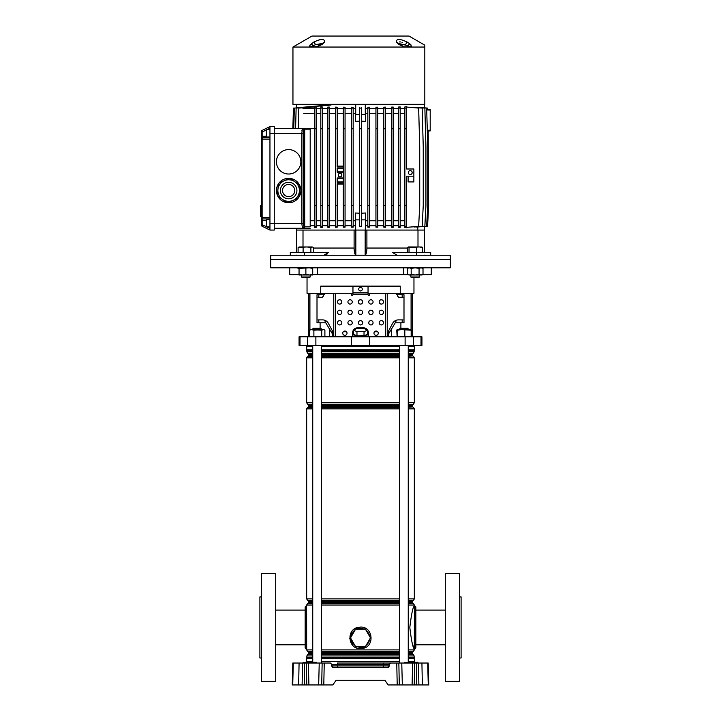 <?xml version="1.0" encoding="UTF-8"?>
<svg xmlns="http://www.w3.org/2000/svg" width="721" height="721" viewBox="0 0 721 721"><rect width="100%" height="100%" fill="white"/><g stroke="black" fill="none" stroke-linecap="round" stroke-linejoin="round"><path stroke-width="1.08" d="M337.509 663.032L390.647 663.032L383.491 663.032L383.491 664.429L331.795 664.429L331.831 665.943A1.433 1.433 0 0 0 333.273 667.349L331.831 665.943L337.509 665.943L337.509 663.032M306.055 662.311L306.245 661.599L312.743 661.599M321.368 661.599L399.632 661.599M305.091 684.95L306.776 684.95L305.091 684.95M415.909 684.95L414.224 684.95L415.909 684.95M293.294 663.032L292.726 684.95L292.23 684.95L292.807 663.032L330.353 663.032L331.795 664.429M308.354 663.032L308.912 684.95L332.832 684.95L336.103 680.282L384.897 680.282L388.168 684.95L397.208 684.95L396.757 663.032L398.848 663.032L399.299 684.95L397.208 684.95L414.224 684.95L414.674 663.032L416.765 663.032L416.314 684.95L418.883 684.95L418.45 663.032L416.765 663.032M324.243 663.032L323.792 684.95L321.701 684.95L322.152 663.032M308.912 684.95L306.776 684.95L306.326 663.032M302.55 663.032L302.117 684.95L304.686 684.95L304.235 663.032M302.117 684.95L299.539 684.95M292.726 684.95L298.647 684.95L299.08 663.032M428.644 680.282L428.193 663.032L428.77 684.95L418.883 684.95M418.45 663.032L421.92 663.032L422.353 684.95L421.461 684.95M428.274 684.95L427.706 663.032L421.92 663.032M427.706 663.032L428.193 663.032M337.509 667.349L337.509 665.943L383.491 665.943L383.491 664.429L389.205 664.429L389.169 665.943L389.205 664.429L390.647 663.032L396.757 663.032M414.674 663.032L398.848 663.032M383.491 667.349L383.491 665.943L389.169 665.943L387.727 667.349L333.273 667.349A1.433 1.433 0 0 1 331.831 665.943M384.897 680.282L336.103 680.282M408.257 661.599L414.755 661.599L414.945 662.311L417.639 662.311L411.574 663.032M409.717 663.032L410.438 662.311L404.328 662.671L418.144 663.032M409.366 663.032L411.06 662.311L417.63 662.311L418.351 663.032M403.967 663.032L405.058 662.311M308.399 663.032L309.111 662.311L303.009 662.671L310.255 663.032M308.038 663.032L309.742 662.311L316.312 662.311L309.994 662.671L316.825 663.032M302.649 663.032L303.73 662.311M389.169 665.943A1.433 1.433 0 0 1 387.727 667.349M261.335 658.003L259.893 658.003L259.893 596.925L261.335 596.925M275.701 681.354L261.335 681.354L261.335 573.565L275.701 573.565L275.701 681.354M306.605 649.017A1.433 1.433 0 0 1 305.163 647.584L305.163 607.343A1.433 1.433 0 0 1 306.605 605.901L306.677 649.017M305.163 644.817L275.701 644.817M305.163 610.11L275.701 610.11M312.743 605.027L306.677 605.027L306.605 605.901M459.665 658.003L461.107 658.003L461.107 596.925L459.665 596.925M445.299 681.354L445.299 573.565L459.665 573.565L459.665 681.354L445.299 681.354M414.395 649.017A1.433 1.433 0 0 0 415.837 647.584L415.837 607.343A1.433 1.433 0 0 0 414.395 605.901L414.323 649.017C412.872 647.746 411.367 640.563 409.816 627.468C411.376 614.355 412.872 607.172 414.323 605.901L414.395 605.901M415.837 644.817L445.299 644.817M415.837 610.11L445.299 610.11M357.102 629.262A9.274 9.274 0 0 1 363.898 629.262M363.898 646.503A9.274 9.274 0 0 1 357.102 646.503M354.732 645.142A9.274 9.274 0 0 1 351.334 639.248M351.334 636.517A9.274 9.274 0 0 1 354.732 630.623M366.493 628.919L364.502 627.874M358.229 648.422L360.5 648.657C348 649.36 345.882 629.28 358.238 627.342L360.5 627.099L358.238 627.342L358.418 627.892L355.714 629.262M355.372 629.514L351.199 636.751M351.199 639.013L355.372 646.25M355.714 646.503L362.6 647.873L365.286 646.503M360.5 627.099C373 626.405 375.109 646.476 362.771 648.422L360.5 648.657M357.922 627.414L356.237 627.982M354.741 628.766L352.821 630.316M352.082 631.145L349.739 638.436L352.821 645.448M354.732 646.989L356.219 647.773M356.489 647.882L356.949 648.062M366.268 630.623A9.274 9.274 0 0 1 369.666 636.517M369.666 639.248A9.274 9.274 0 0 1 366.268 645.142M412.115 642.699L414.323 649.9L408.257 649.9M365.628 646.25L369.801 639.013M369.801 636.751L365.628 629.514M365.286 629.262L358.418 627.892M365.475 629.262L355.525 629.262L350.541 637.878L355.525 646.503L365.475 646.503L370.459 637.878L365.475 629.262M366.854 334.589A6.471 1.676 180 0 1 364.727 335.535L367.557 334.274L367.557 330.11L364.024 328.524L356.976 328.524L353.443 330.11L353.443 334.274L356.273 335.535A6.471 1.676 180 0 1 354.146 334.589M362.627 335.851A6.471 1.676 180 0 1 360.5 335.941A6.471 1.676 180 0 1 358.373 335.851L364.727 335.535M412.241 293.312L412.241 336.788M306.605 345.413L306.605 346.486L312.743 346.486M321.368 346.486L399.632 346.486M408.257 346.486L414.395 346.486L414.395 345.413M299.999 336.788L421.938 336.788L421.938 345.413L299.062 345.413L299.062 336.788L299.999 336.788L299.999 345.413M307.038 277.504L307.038 293.312L320.746 293.312L320.746 286.129L400.254 286.129L400.254 293.312L413.962 293.312L413.962 277.504M400.894 293.312L400.894 294.745L403.994 294.745L403.994 322.774L395.252 322.774L396.433 320.187M388.565 336.788L388.565 333.913L395.252 322.774M391.44 329.127L391.44 336.788M320.106 293.312L320.106 294.745L317.006 294.745L317.006 322.774L325.748 322.774L329.56 329.127L329.56 336.788M318.051 319.899L322.711 319.899A7.183 6.642 90 0 1 328.461 323.495A7.183 6.642 90 0 0 324.567 320.187L325.748 322.774M324.567 293.312L324.567 294.745L320.106 294.745M329.56 329.127L332.435 333.913L332.435 336.788M320.746 293.312L352.957 293.312M368.043 293.312L400.254 293.312M400.894 294.745L396.433 294.745L396.433 293.312M318.817 294.745L318.817 297.259M318.817 319.899L318.817 322.774M402.183 294.745L402.183 297.259M402.183 319.899L402.183 322.774M356.273 335.535L358.373 335.851M353.443 330.11L356.976 331.687L364.024 331.687L364.024 335.851M356.976 331.687L356.976 335.851M364.024 331.687L367.557 330.11M374.523 331.759L377.741 331.759M343.259 331.759L346.477 331.759M352.713 331.759L353.443 331.759M367.557 331.759L368.287 331.759A5.029 5.029 0 0 1 368.404 332.832L368.404 336.788L368.404 332.832A5.029 5.029 0 0 0 363.375 327.803L357.625 327.803A5.029 5.029 0 0 0 352.596 332.832L352.596 336.788M324.017 255.225L328.614 252.35L290.32 252.35L290.32 255.225L270.754 255.225L270.672 267.797L450.328 267.797L450.328 259.533L270.672 259.533L450.328 259.533L450.246 255.225L430.68 255.225L430.68 252.35L416.45 252.35L416.45 255.225L430.68 255.225M422.569 274.629L431.284 274.629L431.284 267.797M289.716 267.797L289.716 274.629L299.053 274.629M403.715 267.797L403.715 274.629L407.671 274.629M312.707 274.629L317.285 274.629L317.285 267.797M317.285 274.629L403.715 274.629M312.743 328.884L313.464 328.163L320.647 328.163L321.368 328.884L312.743 328.884L312.743 329.596M400.353 328.163L407.536 328.163L408.257 328.884L399.632 328.884L400.353 328.163M310.228 336.788L309.219 336.175L311.553 336.788L313.887 336.175L317.808 336.788L321.728 336.175L323.305 336.788L324.892 336.175L323.882 336.788M309.219 330.209L311.553 329.596L313.887 330.209L323.305 329.596L321.728 330.209L310.228 329.596L309.219 330.209L309.219 336.175M323.882 329.596L324.892 330.209L323.882 329.596M313.887 330.209L313.887 336.175M324.892 330.209L324.892 336.175M321.728 330.209L321.728 336.175M397.163 329.596L396.721 330.209L397.163 329.596L397.595 330.209L401.2 329.596L411.168 330.209L410.772 329.596L397.073 329.623M396.721 330.209L397.163 336.788L397.595 336.175L401.2 336.788L411.168 336.175L410.727 336.788M396.721 336.175L397.163 336.788M411.168 330.209L411.168 336.175M404.814 330.209L404.814 336.175M397.595 330.209L397.595 336.175M358.707 289.139A1.793 1.793 0 0 0 360.5 290.942A1.793 1.793 0 0 0 362.293 289.139A1.793 1.793 0 0 0 360.5 287.346A1.793 1.793 0 0 0 358.707 289.139M379.183 301.937A2.154 2.154 0 0 0 381.337 304.091A2.154 2.154 0 0 0 383.491 301.937A2.154 2.154 0 0 0 381.337 299.774A2.154 2.154 0 0 0 379.183 301.937M368.764 301.937A2.154 2.154 0 0 0 370.918 304.091A2.154 2.154 0 0 0 373.072 301.937A2.154 2.154 0 0 0 370.918 299.774A2.154 2.154 0 0 0 368.764 301.937M358.346 301.937A2.154 2.154 0 0 0 360.5 304.091A2.154 2.154 0 0 0 362.654 301.937A2.154 2.154 0 0 0 360.5 299.774A2.154 2.154 0 0 0 358.346 301.937M347.928 301.937A2.154 2.154 0 0 0 350.082 304.091A2.154 2.154 0 0 0 352.236 301.937A2.154 2.154 0 0 0 350.082 299.774A2.154 2.154 0 0 0 347.928 301.937M337.509 301.937A2.154 2.154 0 0 0 339.663 304.091A2.154 2.154 0 0 0 341.817 301.937A2.154 2.154 0 0 0 339.663 299.774A2.154 2.154 0 0 0 337.509 301.937M379.183 312.355A2.154 2.154 0 0 0 381.337 314.509A2.154 2.154 0 0 0 383.491 312.355A2.154 2.154 0 0 0 381.337 310.201A2.154 2.154 0 0 0 379.183 312.355M368.764 312.355A2.154 2.154 0 0 0 370.918 314.509A2.154 2.154 0 0 0 373.072 312.355A2.154 2.154 0 0 0 370.918 310.201A2.154 2.154 0 0 0 368.764 312.355M358.346 312.355A2.154 2.154 0 0 0 360.5 314.509A2.154 2.154 0 0 0 362.654 312.355A2.154 2.154 0 0 0 360.5 310.201A2.154 2.154 0 0 0 358.346 312.355M347.928 312.355A2.154 2.154 0 0 0 350.082 314.509A2.154 2.154 0 0 0 352.236 312.355A2.154 2.154 0 0 0 350.082 310.201A2.154 2.154 0 0 0 347.928 312.355M337.509 312.355A2.154 2.154 0 0 0 339.663 314.509A2.154 2.154 0 0 0 341.817 312.355A2.154 2.154 0 0 0 339.663 310.201A2.154 2.154 0 0 0 337.509 312.355M379.183 322.774A2.154 2.154 0 0 0 381.337 324.928A2.154 2.154 0 0 0 383.491 322.774A2.154 2.154 0 0 0 381.337 320.62A2.154 2.154 0 0 0 379.183 322.774M368.764 322.774A2.154 2.154 0 0 0 370.918 324.928A2.154 2.154 0 0 0 373.072 322.774A2.154 2.154 0 0 0 370.918 320.62A2.154 2.154 0 0 0 368.764 322.774M358.346 322.774A2.154 2.154 0 0 0 360.5 324.928A2.154 2.154 0 0 0 362.654 322.774A2.154 2.154 0 0 0 360.5 320.62A2.154 2.154 0 0 0 358.346 322.774M347.928 322.774A2.154 2.154 0 0 0 350.082 324.928A2.154 2.154 0 0 0 352.236 322.774A2.154 2.154 0 0 0 350.082 320.62A2.154 2.154 0 0 0 347.928 322.774M337.509 322.774A2.154 2.154 0 0 0 339.663 324.928A2.154 2.154 0 0 0 341.817 322.774A2.154 2.154 0 0 0 339.663 320.62A2.154 2.154 0 0 0 337.509 322.774M373.974 333.192A2.154 2.154 0 0 0 376.128 335.346A2.154 2.154 0 0 0 378.282 333.192A2.154 2.154 0 0 0 376.128 331.038A2.154 2.154 0 0 0 373.974 333.192M342.718 333.192A2.154 2.154 0 0 0 344.872 335.346A2.154 2.154 0 0 0 347.026 333.192A2.154 2.154 0 0 0 344.872 331.038A2.154 2.154 0 0 0 342.718 333.192M332.859 333.661L332.859 336.788L332.859 333.661A7.183 6.642 90 0 0 331.966 330.074L328.461 323.495L331.966 330.074A7.183 6.642 90 0 1 332.859 333.661L332.859 333.661M323.657 294.745L323.657 295.826L322.323 297.259L318.051 297.259M350.803 293.312A0.721 0.721 0 0 1 351.515 294.033L351.515 294.745A0.721 0.721 0 0 0 352.236 295.466A0.721 0.721 0 0 0 352.957 294.745L352.957 286.841A0.721 0.721 0 0 1 353.678 286.129M370.197 293.312A0.721 0.721 0 0 0 369.485 294.033L369.485 294.745A0.721 0.721 0 0 1 368.764 295.466A0.721 0.721 0 0 1 368.043 294.745L352.957 294.745M402.949 319.899L398.289 319.899A7.183 6.642 -90 0 0 392.539 323.495L389.034 330.074A7.183 6.642 -90 0 0 388.141 333.661L388.141 336.788M397.343 294.745L397.343 295.826L398.677 297.259L402.949 297.259M352.957 294.033L368.043 294.033L368.043 286.841A0.721 0.721 0 0 0 367.322 286.129M368.043 294.033L368.043 294.745M396.983 255.225L392.386 252.35L416.45 252.35M296.547 252.35L296.547 230.071L354.101 230.071L354.101 248.042C354.209 252.071 354.786 254.441 355.832 255.171L365.168 255.171C366.214 254.45 366.791 252.071 366.899 248.042L366.899 230.071L424.453 230.071L424.453 252.35M290.32 255.225L416.45 255.225M304.55 252.35L304.55 255.225M325.324 255.036L325.964 254.801M326.577 254.468L327.685 253.576M354.227 250.629L354.128 249.367M354.101 230.071L355.714 230.071L355.363 225.763L353.173 225.763M355.832 255.171L355.832 230.071L365.168 230.071L365.168 255.171M367.827 225.763L365.637 225.763L365.286 230.071L366.899 230.071M303.009 246.961L303.009 230.071M417.991 230.071L417.991 246.961M310.201 228.278L274.268 228.278L296.547 228.278L296.547 230.071M428.211 130.979L430.203 130.907L428.211 130.979M430.203 109.349L427.607 109.259L430.203 109.349L430.203 130.907M322.801 43.368L315.51 44.675L310.778 46.757L316.952 46.757A2.875 0.775 76 0 0 316.807 46.748L316.807 46.748A2.875 0.775 76 0 0 316.564 47.045L292.951 47.045L292.951 104.32L424.813 104.32L424.813 47.045L316.564 47.045L322.161 44.441L324.486 42.188C324.856 38.546 321.233 38.546 313.599 42.188L309.796 45.18M424.813 104.32L424.813 45.18L409.005 36.05L311.995 36.05L292.951 47.045M310.778 46.757A2.875 2.686 -49.2 0 0 309.192 47.045L310.463 44.441A2.875 2.145 44.4 0 1 313.338 45.639A2.154 1.451 -90 0 0 314.635 46.829L315.257 46.829L314.635 46.829M404.319 46.829L404.193 46.748A2.875 0.775 -76 0 1 404.436 47.045L398.839 44.441L396.514 42.188C396.099 38.546 399.731 38.546 407.401 42.188L410.537 44.441L411.808 47.045A2.875 2.686 49.2 0 0 410.222 46.757L407.662 45.639A2.875 2.145 -44.4 0 1 410.537 44.441L411.087 45.044M400.795 39.583L400.137 39.475M320.196 39.592L319.178 39.835M315.564 47.045A2.875 1.911 -90 0 1 316.294 46.829L321.494 44.504A2.875 1.343 57.5 0 1 322.161 44.441M310.066 47.045A2.875 2.145 -90 0 1 310.877 46.829L315.257 46.829M321.494 44.504L322.792 43.386A2.875 2.442 26.6 0 1 324.486 42.188M321.224 44.675L315.51 44.675A2.875 0.676 -119.1 0 0 313.599 42.188M406.365 46.829A2.154 1.451 -90 0 0 407.662 45.639L398.199 43.359M405.436 47.045A2.875 1.911 -90 0 0 404.706 46.829L410.123 46.829A2.875 2.145 -90 0 1 410.934 47.045M398.839 44.441A2.875 1.343 -57.5 0 1 399.506 44.504L404.193 46.748A2.875 0.775 -76 0 0 404.048 46.757L404.706 46.829M399.506 44.504L398.208 43.386A2.875 2.442 153.4 0 0 396.514 42.188M399.776 44.675L405.49 44.675A2.875 0.676 -60.9 0 1 407.401 42.188M399.308 41.926L400.561 41.926M401.967 42.395L402.697 42.755M311.202 46.495L312.445 45.973M312.617 45.91L313.338 45.639M296.547 107.817L296.547 104.32M404.878 108.087L404.878 205.638L406.671 205.638L406.671 176.176L413.854 176.176L408.104 176.176L408.104 181.926L413.854 181.926L413.854 168.993L406.671 168.993L406.671 106.708L404.878 106.906L404.878 108.087L406.671 108.087M269.951 137.017L266.364 137.017L266.364 129.825L269.951 129.825M269.951 219.653L266.364 219.653L266.364 226.836L269.951 226.836M269.951 230.071L269.951 223.249L274.268 223.249L274.268 230.071L269.951 230.071L262.138 226.259A1.433 1.433 0 0 1 261.335 224.97L261.335 131.7L261.335 136.296L266.364 136.296M266.364 129.942L262.768 131.7L262.138 130.402A1.433 1.433 0 0 0 261.335 131.7A1.433 1.433 0 0 1 262.138 130.402L269.951 126.599L274.268 126.599L274.268 223.249L301.802 223.249L301.802 133.421L302.441 128.392L292.861 128.392L293.429 108.087M269.951 223.249L269.951 126.599M266.364 220.374L262.768 220.374L262.768 224.97L261.335 224.97A1.433 1.433 0 0 0 262.138 226.259A1.433 1.433 0 0 1 261.335 224.97A1.433 1.433 0 0 0 262.138 226.259L262.768 224.97L266.364 226.718M269.951 218.932L262.768 218.932L269.951 218.932M269.951 139.171L262.138 139.171L262.138 217.499L261.335 217.499A1.433 1.433 0 0 0 262.768 218.932A1.433 0.631 -90 0 1 262.138 217.499L269.951 217.499M261.335 131.7L262.768 131.7L262.768 137.729A1.433 1.433 0 0 0 261.335 139.171A1.433 1.433 0 0 1 262.768 137.729A1.433 1.433 0 0 0 261.335 139.171L262.138 139.171A1.433 0.631 -90 0 1 262.768 137.729L269.951 137.729M261.335 216.552L260.47 216.552L260.47 213.542L260.47 214.326L261.335 214.326L260.47 214.326M260.47 214.443L261.335 214.443M261.335 214.155L260.47 214.155L260.47 207.324L261.335 207.324M260.47 212.803L261.335 212.803M261.335 207.098L260.47 207.098L260.47 205.999L261.335 205.999M328.28 105.032L303.406 107.213M329.191 105.032L294.339 108.087L293.771 128.392M331.002 105.032L296.142 108.087L295.583 128.392M314.329 128.392L302.568 128.392L304.695 128.392L304.695 226.836L310.201 226.836L310.201 129.825L303.856 129.825L303.217 133.421L303.217 223.249L303.983 226.836L303.983 129.825A1.433 1.415 90 0 0 302.568 128.392L301.91 130.672M316.122 205.638L316.122 227.485L314.329 227.683L314.329 205.638L316.122 205.638L316.122 106.906L298.827 108.087L298.26 128.392M288.643 174.022A12.212 12.212 0 0 0 300.855 161.801A12.212 12.212 0 0 0 288.643 149.589A12.212 12.212 0 0 0 276.422 161.801A12.212 12.212 0 0 0 288.643 174.022M288.643 202.763A12.212 12.212 0 0 0 300.855 190.551A12.212 12.212 0 0 0 288.643 178.33A12.212 12.212 0 0 0 276.422 190.551A12.212 12.212 0 0 0 288.643 202.763M303.856 129.825A1.433 1.415 90 0 0 302.441 128.392L274.268 128.392M303.856 226.836A1.433 1.415 -90 0 1 302.441 228.278L301.802 223.249L303.217 223.249M310.201 128.392L310.201 129.825M359.599 114.54L355.714 114.54L355.354 121.398L355.354 108.628M355.354 121.398L359.599 121.173M361.401 121.173L365.646 121.398L365.646 108.628M355.714 114.54L355.714 104.32M365.646 121.398L365.286 114.54L361.401 114.54M365.286 114.54L365.286 104.32M424.453 107.817L424.453 104.32M340.033 176.897A1.793 1.793 0 0 0 341.826 175.104A1.793 1.793 0 0 0 340.033 173.301A1.793 1.793 0 0 0 338.23 175.104A1.793 1.793 0 0 0 340.033 176.897M410.267 174.527A1.938 1.938 0 0 0 412.205 172.589A1.938 1.938 0 0 0 410.267 170.643A1.938 1.938 0 0 0 408.32 172.589A1.938 1.938 0 0 0 410.267 174.527M314.329 108.628L303.009 108.628M320.818 108.628L316.122 108.628M322.611 107.05L320.818 106.906L320.818 108.087L322.611 108.087L322.611 107.05M327.875 108.628L322.611 108.628M329.668 107.141L327.875 107.032L327.875 108.087L329.668 108.087L329.668 107.141M335.391 108.628L329.668 108.628M337.185 107.195L335.391 107.123L335.391 108.087L337.185 108.087L337.185 107.195M343.259 108.628L337.185 108.628M345.062 107.222L343.259 107.177L343.259 108.087L345.062 108.087L345.062 107.222M351.37 108.628L345.062 108.628M353.173 107.24L351.37 107.213L351.37 108.087L353.173 108.087L353.173 107.24M355.714 108.628L353.173 108.628M367.827 108.628L365.286 108.628M369.63 107.213L367.827 107.24L367.827 108.087L369.63 108.087L369.63 107.213M375.938 108.628L369.63 108.628M377.741 107.177L375.938 107.222L375.938 108.087L377.741 108.087L377.741 107.177M383.815 108.628L377.741 108.628M385.609 107.123L383.815 107.195L383.815 108.087L385.609 108.087L385.609 107.123M391.332 108.628L385.609 108.628M393.125 107.032L391.332 107.141L391.332 108.087L393.125 108.087L393.125 107.032M398.389 108.628L393.125 108.628M400.182 106.906L398.389 107.05L398.389 108.087L400.182 108.087L400.182 106.906M404.878 108.628L400.182 108.628M410.826 226.989L422.173 226.304L423.245 205.638L423.245 146.714L422.173 108.087L410.826 107.402M414.26 226.998L424.858 226.304L425.931 205.638L425.931 146.714L424.858 108.087L414.26 107.393M416.576 227.034L426.661 226.304L427.742 205.638L427.742 146.714L426.661 108.087L416.576 107.357M343.259 172.229L337.185 172.229L337.185 167.912L343.259 167.912M343.259 220.734L337.185 220.734M337.185 205.638L337.185 227.196L335.391 227.268L335.391 205.638L337.185 205.638L337.185 183.72L343.259 183.72M343.259 182.287L337.185 182.287L337.185 177.979L343.259 177.979M353.173 227.151L351.37 227.178L351.37 226.304L353.173 226.304L353.173 227.151M351.37 225.763L345.062 225.763M345.062 227.169L343.259 227.214L343.259 226.304L345.062 226.304L345.062 227.169M343.259 225.763L337.185 225.763M335.391 225.763L329.668 225.763M329.668 227.25L327.875 227.358L327.875 226.304L329.668 226.304L329.668 227.25M327.875 225.763L322.611 225.763M322.611 227.34L320.818 227.485L320.818 226.304L322.611 226.304L322.611 227.34M320.818 225.763L316.122 225.763M314.329 225.763L310.201 225.763M417.756 230.071L417.756 227.088M406.671 227.683L404.878 227.485L404.878 226.304L406.671 226.304L406.671 227.683M404.878 225.763L400.182 225.763M400.182 227.485L398.389 227.34L398.389 226.304L400.182 226.304L400.182 227.485M398.389 225.763L393.125 225.763M393.125 227.358L391.332 227.25L391.332 226.304L393.125 226.304L393.125 227.358M391.332 225.763L385.609 225.763M385.609 227.268L383.815 227.196L383.815 226.304L385.609 226.304L385.609 227.268M383.815 225.763L377.741 225.763M377.741 227.214L375.938 227.169L375.938 226.304L377.741 226.304L377.741 227.214M375.938 225.763L369.63 225.763M369.63 227.178L367.827 227.151L367.827 226.304L369.63 226.304L369.63 227.178M361.401 205.638L361.401 226.592L359.599 226.592L359.599 205.638L361.401 205.638L361.401 107.24M314.329 113.657L303.73 113.657M314.329 220.734L310.201 220.734M320.818 113.657L316.122 113.657M327.875 113.657L322.611 113.657M320.818 220.734L316.122 220.734M327.875 220.734L322.611 220.734M335.391 113.657L329.668 113.657M335.391 220.734L329.668 220.734M343.259 113.657L337.185 113.657M351.37 113.657L345.062 113.657M351.37 220.734L345.062 220.734M355.354 113.657L353.173 113.657M355.354 220.734L353.173 220.734M355.363 225.763L355.354 212.992L359.599 213.218M367.827 113.657L365.646 113.657M367.827 220.734L365.646 220.734M361.401 213.218L365.646 212.992L365.637 225.763M375.938 113.657L369.63 113.657M375.938 220.734L369.63 220.734M383.815 113.657L377.741 113.657M383.815 220.734L377.741 220.734M404.878 113.657L400.182 113.657M398.389 113.657L393.125 113.657M391.332 113.657L385.609 113.657M404.878 220.734L400.182 220.734M398.389 220.734L393.125 220.734M391.332 220.734L385.609 220.734M365.646 212.992L365.286 230.071L355.714 230.071L355.354 212.992M385.609 128.753L385.609 205.638L383.815 205.638L383.815 128.753L385.609 128.753L385.609 108.087M383.815 128.753L383.815 108.087M385.609 205.638L385.609 226.304M383.815 205.638L383.815 226.304M393.125 128.753L391.332 128.753L391.332 205.638L393.125 205.638L393.125 108.087M391.332 128.753L391.332 108.087M393.125 205.638L393.125 226.304M391.332 205.638L391.332 226.304M406.671 227.349L418.649 226.304L419.721 205.638L419.721 146.714L418.649 108.087L406.671 107.041M404.878 128.753L406.671 128.753M406.671 205.638L406.671 226.304M404.878 205.638L404.878 226.304M400.182 128.753L400.182 205.638L398.389 205.638L398.389 128.753L400.182 128.753L400.182 108.087M398.389 128.753L398.389 108.087M400.182 205.638L400.182 226.304M398.389 205.638L398.389 226.304M423.263 226.601L427.571 226.304L428.653 205.638L428.193 130.258M417.783 107.231L427.571 108.087L427.625 109.98M375.938 108.087L375.938 226.304M375.938 205.638L377.741 205.638L377.741 108.087M377.741 205.638L377.741 226.304M375.938 128.753L377.741 128.753M367.827 108.087L367.827 226.304M367.827 205.638L369.63 205.638L369.63 108.087M369.63 205.638L369.63 226.304M367.827 128.753L369.63 128.753M359.599 205.638L359.599 107.24M359.599 128.753L361.401 128.753M359.599 108.087L361.401 108.087M359.599 226.304L361.401 226.304M351.37 108.087L351.37 226.304M351.37 205.638L353.173 205.638L353.173 108.087M353.173 205.638L353.173 226.304M351.37 128.753L353.173 128.753M343.259 108.087L343.259 226.304M343.259 205.638L345.062 205.638L345.062 108.087M345.062 205.638L345.062 226.304M343.259 128.753L345.062 128.753M335.391 205.638L335.391 108.087M343.259 166.479L337.185 166.479L337.185 108.087M335.391 128.753L337.185 128.753M335.391 226.304L337.185 226.304M327.875 108.087L327.875 226.304M327.875 205.638L329.668 205.638L329.668 108.087M329.668 205.638L329.668 226.304M327.875 128.753L329.668 128.753M314.329 205.638L314.329 106.708M314.329 128.753L316.122 128.753M314.329 108.087L316.122 108.087M314.329 226.304L316.122 226.304M320.818 108.087L320.818 226.304M320.818 205.638L322.611 205.638L322.611 108.087M322.611 205.638L322.611 226.304M320.818 128.753L322.611 128.753M424.453 226.574L424.453 230.071M365.286 219.851L361.401 219.851M359.599 219.851L355.714 219.851M343.259 178.33L337.185 178.33M337.185 171.868L343.259 171.868M343.259 184.08L337.185 184.08M337.185 181.926L343.259 181.926M343.259 168.272L337.185 168.272M337.185 166.118L343.259 166.118M279.865 184.297A10.779 10.779 0 0 1 294.898 181.773A10.779 10.779 0 0 1 297.413 196.806A10.779 10.779 0 0 1 282.38 199.329A10.779 10.779 0 0 1 284.164 180.746L279.189 183.008A12.086 12.086 0 0 0 278.432 184.071L277.909 189.515A10.779 10.779 0 0 0 293.114 200.357L288.139 202.628A12.086 12.086 0 0 1 286.832 202.502L277.927 196.148A12.086 12.086 0 0 1 277.387 194.967L277.909 189.515A10.779 10.779 0 0 1 294.898 181.773A10.779 10.779 0 0 1 297.413 196.806A10.779 10.779 0 0 0 299.368 191.579L298.845 197.022A12.086 12.086 0 0 1 298.088 198.086L293.114 200.357M293.609 194.093A6.11 6.11 0 0 0 292.185 185.576A6.11 6.11 0 0 0 283.668 187A6.11 6.11 0 0 0 285.092 195.526A6.11 6.11 0 0 0 293.609 194.093M284.164 180.746L289.148 178.475A12.086 12.086 0 0 1 290.446 178.601L299.35 184.946A12.086 12.086 0 0 1 299.891 186.135L299.368 191.579M279.919 197.572L277.927 196.148M290.446 178.601L292.438 180.025M292.843 180.313L293.663 180.899M295.304 182.062L296.935 183.224M284.416 200.78L282.794 199.618M309.615 277.504L302.135 277.504M302.081 277.504L301.567 276.981L310.183 276.981L310.183 274.989M313.653 247.573L312.265 246.961L313.653 247.573L313.653 252.35M310.886 247.573L307.002 246.961L312.265 246.961L310.886 247.573L310.886 252.35M298.097 247.573L299.053 246.961L307.002 246.961L298.097 247.573L298.097 252.35M303.108 247.573L303.108 252.35M302.459 274.989L305.875 274.377L309.291 274.989L299.053 274.989L299.053 274.377L302.459 274.989M309.291 274.989L312.707 274.989L312.707 274.377L309.291 274.989M312.707 267.797L312.707 268.41L309.291 267.797L299.053 268.41L299.053 267.797M305.875 268.41L305.875 274.377M299.053 268.41L299.053 274.377M312.707 268.41L312.707 274.377M299.053 274.989L298.431 274.629M298.476 274.629L299.053 274.845M299.053 267.942L297.989 268.41M408.293 267.797L407.239 268.41L407.239 274.377L409.213 274.989L407.239 274.377M421.947 267.797L423.011 268.41L421.037 267.797L419.063 268.41L415.125 267.797L411.186 268.41L409.213 267.797L407.239 268.41M421.947 274.989L421.037 274.989L423.011 274.377L421.947 274.989M421.037 274.989L409.213 274.989L411.186 274.377L415.125 274.989L419.063 274.377L421.037 274.989M423.011 268.41L423.011 274.377M419.063 268.41L419.063 274.377M411.186 268.41L411.186 274.377M419.433 276.981L418.919 277.504L411.33 277.504L410.817 276.981L419.433 276.981L419.433 274.989M421.857 246.961L422.506 247.573L419.469 246.961L409.041 247.573L408.392 246.961L407.744 247.573L407.744 252.35M409.041 247.573L409.041 252.35M422.046 247.015L408.392 246.961L407.744 247.573M416.423 247.573L416.423 252.35M422.506 247.573L422.506 252.35M319.232 663.032L318.673 684.95M401.768 663.032L402.327 684.95M412.646 663.032L412.088 684.95M409.366 662.311L405.058 663.032M308.038 662.311L303.73 663.032M362.6 647.873L362.771 648.422M321.368 653.514L399.632 653.514M408.257 653.514L412.457 653.514L412.818 654.136L408.257 654.136M399.632 654.136L321.368 654.136M321.368 651.802L399.632 651.802M408.257 651.802L412.818 651.802L412.457 652.424L408.257 652.424M399.632 652.424L321.368 652.424M321.368 602.495L399.632 602.495M408.257 602.495L412.457 602.495L412.818 603.117L408.257 603.117M399.632 603.117L321.368 603.117M321.368 600.782L399.632 600.782M408.257 600.782L412.818 600.782L412.457 601.404L408.257 601.404M399.632 601.404L321.368 601.404M321.368 404.607L399.632 404.607M408.257 404.607L412.818 404.607L412.457 405.229L408.257 405.229M399.632 405.229L321.368 405.229M321.368 406.32L399.632 406.32M408.257 406.32L412.457 406.32L412.818 406.941L408.257 406.941M399.632 406.941L321.368 406.941M321.368 353.587L399.632 353.587M408.257 353.587L412.818 353.587L412.457 354.209L408.257 354.209M399.632 354.209L321.368 354.209M321.368 355.3L399.632 355.3M408.257 355.3L412.457 355.3L412.818 355.922L408.257 355.922M399.632 355.922L321.368 355.922M321.368 657.39L399.632 657.39M408.257 657.39L414.169 657.534L408.257 657.534M399.632 657.534L321.368 657.534M321.368 350.541L399.632 350.541M408.257 350.541L414.169 350.541L408.257 350.685M399.632 350.685L321.368 350.685M399.632 658.255L321.368 658.255M312.743 658.255L306.677 658.255L306.831 657.534L312.743 657.534M399.632 655.948L321.368 655.948M312.743 655.948L306.858 655.948L307.759 654.389L312.743 654.389M321.368 654.389L399.632 654.389M399.632 651.451L321.368 651.451M312.743 651.451L307.579 651.451L306.677 649.9L312.743 649.9M321.368 649.9L399.632 649.9M399.632 353.335L321.368 353.335M312.743 353.335L307.759 353.335L306.858 351.776L312.743 351.776M321.368 351.776L399.632 351.776M399.632 357.823L321.368 357.823M312.743 357.823L306.677 357.823L307.579 356.273L312.743 356.273M321.368 356.273L399.632 356.273M399.632 404.256L321.368 404.256M312.743 404.256L307.579 404.256L306.677 402.697L312.743 402.697M321.368 402.697L399.632 402.697M399.632 408.843L321.368 408.843M312.743 408.843L306.677 408.843L307.579 407.293L312.743 407.293M321.368 407.293L399.632 407.293M399.632 605.027L321.368 605.027M306.677 605.027L307.579 603.468L312.743 603.468M321.368 603.468L399.632 603.468M399.632 600.431L321.368 600.431M312.743 600.431L307.579 600.431L306.677 598.872L312.743 598.872M321.368 598.872L399.632 598.872M306.677 346.486L306.677 349.829L312.743 349.829M321.368 349.829L399.632 349.829M306.677 349.829L306.831 350.541L312.743 350.541M306.858 655.948L306.858 657.39L312.743 657.39M312.743 654.136L307.759 654.389M312.743 652.424L308.543 652.424L308.543 653.514L312.743 653.514M307.579 651.451L312.743 651.802M312.743 603.117L307.579 603.468M312.743 601.404L308.543 601.404L308.543 602.495L312.743 602.495M307.579 600.431L312.743 600.782M312.743 406.941L307.579 407.293M312.743 405.229L308.543 405.229L308.543 406.32L312.743 406.32M307.579 404.256L312.743 404.607M312.743 355.922L307.579 356.273M312.743 354.209L308.543 354.209L308.543 355.3L312.743 355.3M307.759 353.335L312.743 353.587M312.743 350.685L306.858 350.685L306.858 351.776M408.257 351.776L414.142 351.776L414.142 350.685M412.818 353.587L408.257 353.335M408.257 356.273L412.818 355.922M408.257 402.697L414.323 402.697L414.323 357.823L408.257 357.823M412.818 404.607L408.257 404.256M408.257 407.293L412.818 406.941M408.257 598.872L414.323 598.872L414.323 408.843L408.257 408.843M412.818 600.782L408.257 600.431M408.257 603.468L412.818 603.117M414.323 605.901L414.323 605.027L408.257 605.027M412.818 651.802L408.257 651.451M408.257 654.389L412.818 654.136M414.142 657.39L414.142 655.948L408.257 655.948M414.323 661.599L414.323 658.255L408.257 658.255M408.257 349.829L414.323 349.829L414.169 350.541M400.894 322.774L400.894 328.163M320.106 322.774L320.106 328.163M421.001 336.788L421.001 345.413M307.579 336.788L307.579 345.413M315.879 336.788L315.879 345.413M351.533 336.788L351.533 345.413M369.467 336.788L369.467 345.413M405.121 336.788L405.121 345.413M413.421 336.788L413.421 345.413M309.922 293.312L309.922 329.776M411.078 293.312L411.078 329.993M333.751 336.788L333.751 293.312M335.346 293.312L335.346 336.788M385.654 336.788L385.654 293.312M387.249 293.312L387.249 336.788M352.957 292.735L368.043 292.735M407.744 248.042L366.899 248.042M354.101 248.042L313.653 248.042M430.203 110.07L426.715 109.943M427.283 130.294L430.203 130.186M269.951 133.421L303.217 133.421M266.608 226.836L269.951 228.476M262.768 218.932L262.768 220.374L261.335 220.374M269.951 128.194L266.608 129.825M260.47 209.865L261.335 209.865M260.47 207.9L261.335 207.9L260.47 207.9M302.568 228.278A1.433 1.415 -90 0 0 303.983 226.836L304.695 226.836L304.695 228.278M281.911 185.757A8.264 8.264 0 0 0 283.84 197.275A8.264 8.264 0 0 0 295.367 195.346A8.264 8.264 0 0 0 293.438 183.819A8.264 8.264 0 0 0 281.911 185.757M316.312 662.311L317.033 663.032M306.677 658.255L306.677 661.599M306.677 408.843L306.677 598.872M306.677 357.823L306.677 402.697M412.457 354.209L412.457 355.3M412.457 405.229L412.457 406.32M412.457 601.404L412.457 602.495M412.457 652.424L412.457 653.514M414.323 346.486L414.323 349.829M413.421 600.431L414.323 598.872M414.323 605.027L413.421 603.468M414.323 408.843L413.421 407.293M413.421 404.256L414.323 402.697M414.323 357.823L413.421 356.273M413.241 353.335L414.142 351.776M413.421 651.451L414.323 649.9M414.142 655.948L413.241 654.389M414.323 658.255L414.169 657.534M308.543 355.3L308.182 355.922M308.182 353.587L308.543 354.209M308.543 406.32L308.182 406.941M308.182 404.607L308.543 405.229M308.182 600.782L308.543 601.404M308.543 602.495L308.182 603.117M308.182 651.802L308.543 652.424M308.543 653.514L308.182 654.136M366.971 336.788L366.971 334.535M308.759 293.312L308.759 336.788M354.029 336.788L354.029 334.535M321.368 663.032L321.368 345.413M321.368 329.596L321.368 328.884M312.743 662.311L312.743 345.413M399.632 663.032L399.632 345.413M399.632 329.596L399.632 328.884M408.257 662.311L408.257 345.413M408.257 329.596L408.257 328.884M424.453 255.144L425.534 255.225M296.547 255.144L295.466 255.225M260.47 205.773L261.335 205.773M260.47 214.38L261.335 214.38M309.67 277.504L310.183 276.981M301.567 276.981L301.567 274.989L301.567 276.981M410.817 276.981L410.817 274.989"/></g></svg>
